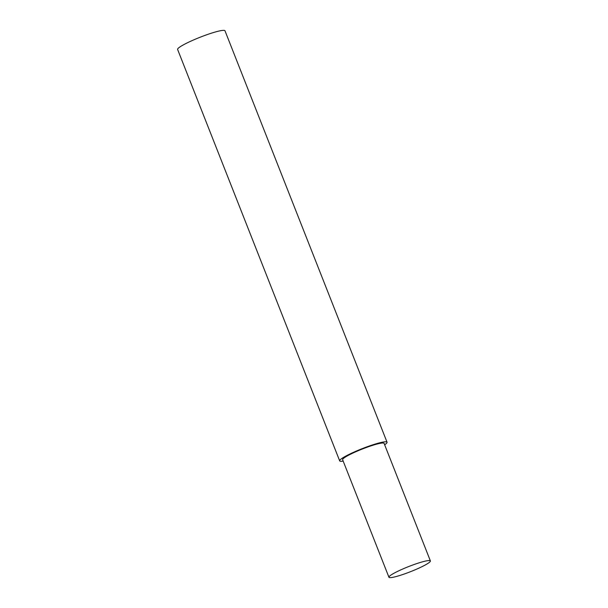 <?xml version="1.0" encoding="UTF-8"?>
<svg xmlns="http://www.w3.org/2000/svg" width="608" height="608" viewBox="0 0 608 608"><rect width="100%" height="100%" fill="white"/><g stroke="black" fill="none" stroke-linecap="round" stroke-linejoin="round"><path stroke-width="0.91" d="M343.186 461.115A25.46 3.116 -21.5 0 1 342 461.267A25.46 3.116 -21.5 0 1 339.674 460.872A25.46 3.116 -21.5 0 1 357.519 450.566A25.46 3.116 -21.5 0 1 384.72 441.826A25.46 3.116 -21.5 0 1 387.045 442.214A25.46 3.116 -21.5 0 1 384.636 444.782M430.388 560.933L384.089 443.376A22.276 2.728 158.5 0 0 382.052 443.042A22.276 2.728 158.5 0 0 358.249 450.688A22.276 2.728 158.5 0 0 342.631 459.709L388.938 577.258A22.276 2.728 -21.5 0 1 404.556 568.237A22.276 2.728 -21.5 0 1 428.351 560.591A22.276 2.728 -21.5 0 1 430.388 560.933A22.276 2.728 -21.5 0 1 414.778 569.947A22.276 2.728 -21.5 0 1 390.974 577.6A22.276 2.728 -21.5 0 1 388.938 577.258M387.045 442.214L224.983 30.788A25.46 3.116 158.5 0 0 222.657 30.4A25.46 3.116 158.5 0 0 195.457 39.14A25.46 3.116 158.5 0 0 177.612 49.453L339.674 460.872"/></g></svg>
